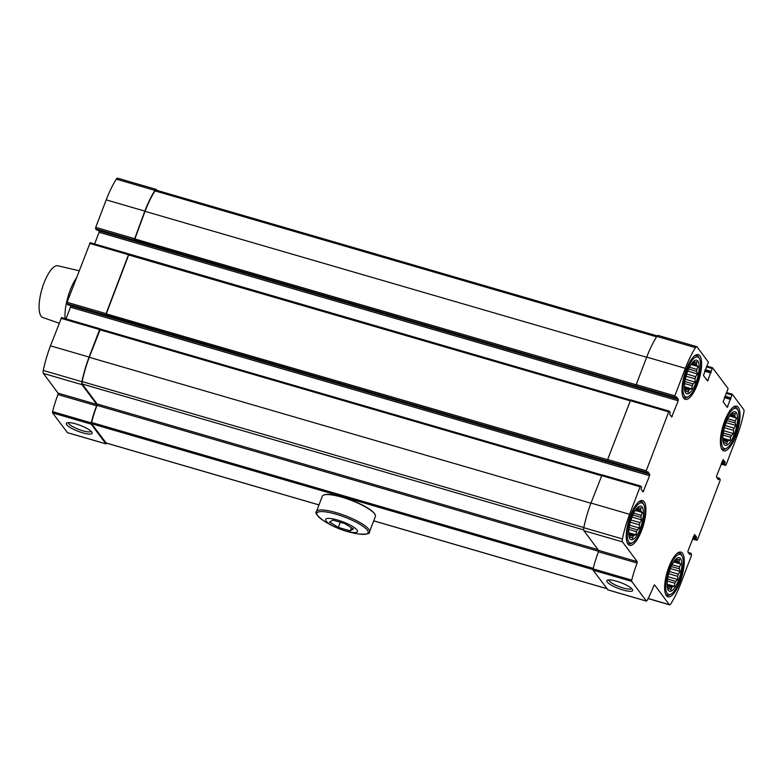 <?xml version="1.0" encoding="UTF-8"?>
<svg xmlns="http://www.w3.org/2000/svg" width="783" height="783" viewBox="0 0 783 783"><rect width="100%" height="100%" fill="white"/><g stroke="black" fill="none" stroke-linecap="round" stroke-linejoin="round"><path stroke-width="1.17" d="M631.881 517.357A17.471 5.745 106.2 0 0 628.847 535.366A17.471 5.745 106.2 0 0 636.853 535.455A17.471 5.745 106.2 0 0 643.43 512.845A17.471 5.745 106.2 0 0 636.618 508.627A17.471 5.745 106.2 0 0 631.881 517.357M628.739 534.231A15.053 4.952 106.2 0 0 628.994 535.161L629.806 537.715L630.325 536.942A15.053 4.952 106.2 0 0 630.599 537.05A15.053 4.952 106.2 0 0 631.059 537.118L632.537 538.352L633.183 536.14A15.053 4.952 106.2 0 0 634.132 535.18L636.05 534.818L636.462 531.696A15.053 4.952 106.2 0 0 637.382 529.876L639.427 528.065L639.31 524.816A15.053 4.952 106.2 0 0 639.936 522.613L641.747 519.902L640.944 517.348A15.053 4.952 106.2 0 0 641.111 515.351L642.403 512.513L640.925 511.279A15.053 4.952 106.2 0 0 640.602 510.036L641.199 507.883L639.28 508.245A15.053 4.952 106.2 0 0 639.006 508.147A15.053 4.952 106.2 0 0 638.536 508.079L638.478 507.257L636.422 509.058A15.053 4.952 106.2 0 0 635.923 509.527M637.754 507.854L638.536 508.079M638.722 508.089L639.28 508.245M636.618 508.872L640.602 510.036M635.747 509.772L640.925 511.279M633.721 513.198L641.111 515.351M632.86 514.999L640.944 517.348M630.961 520L639.936 522.613M630.305 522.202L639.31 524.816M629.16 527.478L637.382 529.876M628.896 529.494L636.462 531.696M628.71 533.605L634.132 535.18M628.906 534.897L633.183 536.14M629.434 536.649L631.059 537.118M629.454 536.688L630.325 536.942M687.621 371.396A17.471 5.745 106.2 0 0 684.577 389.405A17.471 5.745 106.2 0 0 692.593 389.494A17.471 5.745 106.2 0 0 699.17 366.884A17.471 5.745 106.2 0 0 692.358 362.666A17.471 5.745 106.2 0 0 687.621 371.396M684.479 388.27A15.053 4.952 106.2 0 0 684.734 389.2L685.546 391.754L686.065 390.981A15.053 4.952 106.2 0 0 686.339 391.089A15.053 4.952 106.2 0 0 686.799 391.157L688.267 392.391L688.913 390.179A15.053 4.952 106.2 0 0 689.872 389.22L691.79 388.857L692.201 385.735A15.053 4.952 106.2 0 0 693.112 383.915L695.167 382.104L695.04 378.855A15.053 4.952 106.2 0 0 695.666 376.652L697.487 373.941L696.674 371.387A15.053 4.952 106.2 0 0 696.85 369.39L698.133 366.552L696.664 365.318A15.053 4.952 106.2 0 0 696.341 364.075L696.939 361.922L695.01 362.284A15.053 4.952 106.2 0 0 694.746 362.186A15.053 4.952 106.2 0 0 694.276 362.118L694.218 361.296L692.162 363.097A15.053 4.952 106.2 0 0 691.663 363.566M693.493 361.893L694.276 362.118M694.462 362.128L695.01 362.284M692.358 362.911L696.341 364.075M691.487 363.811L696.664 365.318M689.451 367.237L696.85 369.39M688.6 369.038L696.674 371.387M686.701 374.039L695.666 376.652M686.045 376.241L695.04 378.855M684.9 381.517L693.112 383.915M684.626 383.533L692.201 385.735M684.45 387.644L689.872 389.22M684.645 388.936L688.913 390.179M685.174 390.688L686.799 391.157M685.194 390.727L686.065 390.981M726.017 422.898A17.471 5.745 106.2 0 0 722.973 440.907A17.471 5.745 106.2 0 0 730.989 440.995A17.471 5.745 106.2 0 0 737.566 418.386A17.471 5.745 106.2 0 0 730.754 414.168A17.471 5.745 106.2 0 0 726.017 422.898M722.875 439.772A15.053 4.952 106.2 0 0 723.13 440.712L723.942 443.256L724.461 442.493A15.053 4.952 106.2 0 0 724.725 442.591A15.053 4.952 106.2 0 0 725.195 442.659L726.663 443.892L727.309 441.681A15.053 4.952 106.2 0 0 728.259 440.721L730.187 440.359L730.598 437.237A15.053 4.952 106.2 0 0 731.508 435.417L733.563 433.606L733.436 430.366A15.053 4.952 106.2 0 0 734.062 428.154L735.883 425.443L735.071 422.889A15.053 4.952 106.2 0 0 735.247 420.892L736.529 418.063L735.061 416.83A15.053 4.952 106.2 0 0 734.738 415.577L735.335 413.434L733.407 413.796A15.053 4.952 106.2 0 0 733.142 413.688A15.053 4.952 106.2 0 0 732.673 413.62L732.614 412.798L730.559 414.608A15.053 4.952 106.2 0 0 730.059 415.068M731.89 413.395L732.673 413.62M732.859 413.63L733.407 413.796M730.754 414.413L734.738 415.577M729.883 415.323L735.061 416.83M727.847 418.748L735.247 420.892M726.996 420.54L735.071 422.889M725.087 425.551L734.062 428.154M724.441 427.743L733.436 430.366M723.296 433.028L731.508 435.417M723.022 435.035L730.598 437.237M722.846 439.146L728.259 440.721M723.042 440.438L727.309 441.681M723.57 442.189L725.195 442.659M723.59 442.238L724.461 442.493M670.277 568.859A17.471 5.745 106.2 0 0 667.243 586.868A17.471 5.745 106.2 0 0 675.249 586.956A17.471 5.745 106.2 0 0 681.827 564.347A17.471 5.745 106.2 0 0 675.015 560.129A17.471 5.745 106.2 0 0 670.277 568.859M667.136 585.733A15.053 4.952 106.2 0 0 667.39 586.673L668.202 589.217L668.721 588.454A15.053 4.952 106.2 0 0 668.995 588.552A15.053 4.952 106.2 0 0 669.455 588.62L670.933 589.853L671.579 587.641A15.053 4.952 106.2 0 0 672.528 586.682L674.447 586.32L674.858 583.198A15.053 4.952 106.2 0 0 675.768 581.378L677.824 579.567L677.706 576.327A15.053 4.952 106.2 0 0 678.332 574.115L680.143 571.404L679.331 568.85A15.053 4.952 106.2 0 0 679.507 566.853L680.799 564.024L679.321 562.791A15.053 4.952 106.2 0 0 678.998 561.538L679.595 559.395L677.667 559.757A15.053 4.952 106.2 0 0 677.403 559.649A15.053 4.952 106.2 0 0 676.933 559.581L676.874 558.759L674.819 560.569A15.053 4.952 106.2 0 0 674.32 561.029M676.15 559.356L676.933 559.581M677.119 559.591L677.667 559.757M675.015 560.374L678.998 561.538M674.143 561.284L679.321 562.791M672.117 564.709L679.507 566.853M671.256 566.5L679.331 568.85M669.357 571.512L678.332 574.115M668.702 573.704L677.706 576.327M667.556 578.989L675.768 581.378M667.292 580.996L674.858 583.198M667.106 585.107L672.528 586.682M667.302 586.398L671.579 587.641M667.83 588.15L669.455 588.62M667.85 588.199L668.721 588.454M67.446 432.637L52.569 412.905L52.578 411.623A51.835 17.06 -73.8 0 1 57.971 394.563L96.593 405.8A51.835 17.06 -73.8 0 0 91.2 422.859L91.2 424.141L105.862 443.814L106.498 443.384A51.835 17.06 -73.8 0 0 106.625 443.168M100.097 328.84L61.573 317.595L50.474 345.832A53.958 17.764 -73.8 0 0 43.28 370.457A3.837 1.263 -73.8 0 0 43.378 373.422L58.089 393.164L57.971 394.563M66.007 318.887L70.46 307.21L649.596 475.682L643.088 491.91L641.111 489.297L641.531 487.124L640.7 486.067L640.112 486.791L629.61 514.304A53.958 17.764 -73.8 0 0 622.416 538.929A3.837 1.263 -73.8 0 0 622.514 541.895L637.225 561.636L637.108 563.036A51.835 17.06 -73.8 0 0 631.715 580.105L631.705 581.378L646.366 601.05L647.012 600.62A51.835 17.06 -73.8 0 0 653.893 585.547L654.559 584.881L669.269 604.623A3.837 1.263 -73.8 0 0 669.534 604.819A3.837 1.263 -73.8 0 0 670.806 603.84A53.958 17.764 -73.8 0 0 680.916 583.129L691.418 555.617L691.546 554.217L690.763 553.19L689.833 554.658L687.934 552.103L688.051 550.713L694.56 534.486L696.547 537.089L696.126 539.262L696.948 540.329L697.536 539.604L720.027 480.703L720.154 479.304L719.371 478.266L718.442 479.744L716.543 477.19L716.66 475.79L723.169 459.562L725.156 462.176L724.735 464.348L725.557 465.405L726.144 464.681L736.656 437.168A53.958 17.764 -73.8 0 0 743.85 412.543A3.837 1.263 -73.8 0 0 743.752 409.578L732.252 394.201L727.231 407.346L723.159 401.875L728.121 388.603L712.55 367.765L707.607 380.969L703.447 375.439L708.409 362.167L696.987 346.849A3.837 1.263 -73.8 0 0 696.733 346.654A3.837 1.263 -73.8 0 0 695.461 347.632A53.958 17.764 -73.8 0 0 685.35 368.343L674.838 395.855L675.465 398.253L676.385 396.785L678.332 399.369L678.205 400.769L671.697 416.987L669.719 414.383L670.14 412.21L669.308 411.144L668.721 411.878L646.229 470.779L646.856 473.177L647.776 471.699L649.724 474.283L649.596 475.682M70.343 305.478L70.46 307.21M67.808 304.724L66.976 303.696L67.093 302.297L90.182 242.671L128.706 253.917M94.616 243.963L99.069 232.287L678.205 400.769M98.952 230.564L99.069 232.287M96.417 229.811L95.585 228.783L95.702 227.383L106.214 199.871A53.958 17.764 -73.8 0 1 116.324 179.16A3.837 1.263 -73.8 0 1 117.597 178.181L156.218 189.417A3.837 1.263 -73.8 0 1 156.483 189.613L157.07 190.406M607.96 589.873L593.074 570.141L593.083 568.859A51.835 17.06 -73.8 0 1 598.476 551.8L637.108 563.036M616.417 581.162A13.81 3.152 -159.1 0 0 607.442 580.115A13.81 3.152 -159.1 0 0 618.599 588.532A13.81 3.152 -159.1 0 0 632.527 589.697A13.81 3.152 -159.1 0 0 616.417 581.162M640.611 486.077L602.078 474.831L590.979 503.068A53.958 17.764 -73.8 0 0 583.785 527.693A3.837 1.263 -73.8 0 0 583.883 530.659L598.604 550.4L598.476 551.8M66.976 303.696L607.657 461.167L607.608 459.543L630.687 399.907L669.22 411.153M95.585 228.783L636.266 386.244L636.217 384.619L646.719 357.107A53.958 17.764 -73.8 0 1 656.829 336.396A3.837 1.263 -73.8 0 1 658.102 335.418L696.733 346.654M75.912 423.926A13.81 3.152 -159.1 0 0 66.927 422.879A13.81 3.152 -159.1 0 0 78.094 431.296A13.81 3.152 -159.1 0 0 92.022 432.461A13.81 3.152 -159.1 0 0 75.912 423.926M58.089 393.164L96.72 404.4L96.593 405.8M96.72 404.4L82 384.659A3.837 1.263 -73.8 0 1 81.902 381.693A53.958 17.764 -73.8 0 1 89.105 357.068L99.607 329.555L100.41 329.066M105.597 314.932L128.803 253.907L630.423 400.044M134.206 240.019L144.835 211.107A53.958 17.764 -73.8 0 1 154.956 190.396A3.837 1.263 -73.8 0 1 156.218 189.417M641.639 530.443A23.284 7.664 -73.8 0 1 629.561 545.33A23.284 7.664 -73.8 0 1 630.491 515.488A23.284 7.664 -73.8 0 1 642.569 500.601A23.284 7.664 -73.8 0 1 641.639 530.443M697.379 384.482A23.284 7.664 -73.8 0 1 685.301 399.369A23.284 7.664 -73.8 0 1 686.231 369.527A23.284 7.664 -73.8 0 1 698.309 354.64A23.284 7.664 -73.8 0 1 697.379 384.482M735.775 435.984A23.284 7.664 -73.8 0 1 723.698 450.871A23.284 7.664 -73.8 0 1 724.627 421.039A23.284 7.664 -73.8 0 1 736.705 406.152A23.284 7.664 -73.8 0 1 735.775 435.984M680.035 581.945A23.284 7.664 -73.8 0 1 667.958 596.832A23.284 7.664 -73.8 0 1 668.888 566.99A23.284 7.664 -73.8 0 1 680.965 552.113A23.284 7.664 -73.8 0 1 680.035 581.945M134.382 240.244L145.012 211.332A53.254 17.529 -73.8 0 1 154.985 190.895A3.122 1.028 -73.8 0 1 156.023 190.103L657.201 335.897M105.774 315.167L128.98 254.142L630.452 400.025M106.136 442.982L91.621 423.74L91.631 422.468A51.12 16.825 -73.8 0 1 97.014 405.379L97.131 403.979L82.244 384.013A3.122 1.028 -73.8 0 1 82.166 381.595A53.254 17.529 -73.8 0 1 89.272 357.293L100.371 329.056L601.814 474.968M68.395 422.624A12.166 2.77 -159.1 0 0 78.799 429.446A12.166 2.77 -159.1 0 0 91.102 431.296M608.9 579.86A12.166 2.77 -159.1 0 0 619.304 586.682A12.166 2.77 -159.1 0 0 631.607 588.532M665.335 593.455A22.012 7.243 106.2 0 0 667.282 595.305A22.012 7.243 106.2 0 0 670.091 594.688L671.295 593.925A20.877 6.871 106.2 0 0 681.053 576.386A20.877 6.871 106.2 0 0 682.228 556.351A20.877 6.871 106.2 0 0 669.465 567.773A20.877 6.871 106.2 0 0 665.716 588.141A20.877 6.871 106.2 0 0 671.295 593.925M682.228 556.351L681.621 555.069A22.012 7.243 106.2 0 0 679.575 553.033A22.012 7.243 106.2 0 0 676.943 553.552M721.074 447.494A22.012 7.243 106.2 0 0 723.022 449.344A22.012 7.243 106.2 0 0 725.831 448.728L727.035 447.964A20.877 6.871 106.2 0 0 736.793 430.425A20.877 6.871 106.2 0 0 737.958 410.39A20.877 6.871 106.2 0 0 725.205 421.812A20.877 6.871 106.2 0 0 721.456 442.18A20.877 6.871 106.2 0 0 727.035 447.964M737.958 410.39L737.351 409.108A22.012 7.243 106.2 0 0 735.315 407.072A22.012 7.243 106.2 0 0 732.682 407.591M682.678 395.992A22.012 7.243 106.2 0 0 684.626 397.842A22.012 7.243 106.2 0 0 687.435 397.216L688.639 396.462A20.877 6.871 106.2 0 0 698.397 378.923A20.877 6.871 106.2 0 0 699.571 358.888A20.877 6.871 106.2 0 0 686.808 370.3A20.877 6.871 106.2 0 0 683.06 390.668A20.877 6.871 106.2 0 0 688.639 396.462M699.571 358.888L698.955 357.596A22.012 7.243 106.2 0 0 696.919 355.57A22.012 7.243 106.2 0 0 694.286 356.079M626.938 541.953A22.012 7.243 106.2 0 0 628.886 543.803A22.012 7.243 106.2 0 0 631.695 543.177L632.899 542.423A20.877 6.871 106.2 0 0 642.667 524.884A20.877 6.871 106.2 0 0 643.832 504.849A20.877 6.871 106.2 0 0 631.069 516.261A20.877 6.871 106.2 0 0 627.32 536.629A20.877 6.871 106.2 0 0 632.899 542.423M643.832 504.849L643.225 503.557A22.012 7.243 106.2 0 0 641.179 501.531A22.012 7.243 106.2 0 0 638.546 502.04M667.977 576.709L677.824 579.567M670.395 568.566L680.143 571.404M673.683 561.949L680.799 564.024M667.096 584.187L674.447 586.32M723.717 430.748L733.563 433.606M726.135 422.605L735.883 425.443M729.423 415.988L736.529 418.063M722.836 438.226L730.187 440.359M685.321 379.236L695.167 382.104M687.738 371.103L697.487 373.941M691.027 364.486L698.133 366.552M684.44 386.714L691.79 388.857M629.581 525.197L639.427 528.065M631.998 517.064L641.747 519.902M635.297 510.447L642.403 512.513M628.7 532.675L636.05 534.818M79.142 270.771L57.815 265.77A26.945 8.867 106.2 0 0 42.83 286.294A26.945 8.867 106.2 0 0 41.078 316.185A26.945 8.867 106.2 0 0 42.762 317.506L59.117 323.213M76.343 278.092A28.403 9.347 106.2 0 0 65.116 318.622M337.463 520.01A17.04 3.886 20.9 0 1 356.96 532.107A17.04 3.886 20.9 0 1 330.201 524.326A17.04 3.886 20.9 0 1 337.463 520.01M329.653 522.026L332.883 520.108L344.774 523.563L353.436 528.946L350.207 530.854L338.315 527.399L329.653 522.026M342.044 497.244A28.403 6.47 20.9 0 1 375.174 514.803A28.403 6.47 20.9 0 1 375.38 516.496L369.498 531.882A28.403 6.47 20.9 0 0 336.171 512.63A28.403 6.47 20.9 0 0 316.44 511.622L322.312 496.236A28.403 6.47 20.9 0 1 323.585 495.101A28.403 6.47 20.9 0 1 342.044 497.244M323.771 495.032A28.119 6.411 20.9 0 1 323.937 494.954A28.119 6.411 20.9 0 1 342.21 497.078A28.119 6.411 20.9 0 1 375.018 514.46A28.119 6.411 20.9 0 1 375.086 514.627M351.42 527.693L350.207 530.854M340.282 522.261L338.315 527.399M732.252 394.201L726.976 392.665L732.164 394.211M721.133 464.084L725.479 465.347M692.524 539.007L696.87 540.27M648.148 598.476L669.269 604.623M607.735 589.814L646.366 601.05M593.074 570.141L631.705 581.378M593.083 568.859L631.715 580.105M598.604 550.4L637.225 561.636M583.883 530.659L622.514 541.895M583.785 527.693L622.416 538.929M590.979 503.068L629.61 514.304M601.491 475.555L640.112 486.791M607.481 460.933L646.112 472.169M607.608 459.543L646.229 470.779M630.1 400.642L668.721 411.878M636.09 386.019L674.721 397.255M636.217 384.619L674.838 395.855M646.719 357.107L685.35 368.343M656.829 336.396L695.461 347.632M706.315 366.845L711.962 368.49M707.264 366.258L712.452 367.775M726.027 393.281L731.665 394.926M721.407 463.379L724.735 464.348M721.652 462.733L724.794 463.653M721.946 461.96L725.087 462.87M722.19 461.314L725.156 462.176M718.031 479.196L718.774 479.411M717.218 478.09L719.078 478.628M719.371 478.266L716.788 477.522L719.323 478.276M692.798 538.293L696.126 539.262M693.043 537.657L696.185 538.567M693.337 536.874L696.479 537.794M693.581 536.228L696.547 537.089M689.422 554.11L690.166 554.325M688.609 553.013L690.469 553.552M688.198 552.455L690.714 553.19M67.23 432.578L105.862 443.814M52.569 412.905L91.2 424.141M52.578 411.623L91.2 422.859M43.378 373.422L82 384.659M43.28 370.457L81.902 381.693M50.474 345.832L89.105 357.068M60.986 318.319L99.607 329.555M642.197 490.745L643.675 491.186M70.587 305.81L649.724 474.283M67.72 304.704L646.856 473.177M67.093 302.297L105.725 313.543M89.585 243.396L128.216 254.641M670.796 415.832L672.284 416.262M99.196 230.897L678.332 399.369M96.329 229.781L675.465 398.253M95.702 227.383L134.333 238.619M106.214 199.871L144.835 211.107M116.324 179.16L154.956 190.396M706.706 379.804L708.194 380.235M704.661 371.171L710.954 373.002M704.915 370.525L711.013 372.307M704.984 370.339L710.807 372.033M705.229 369.693L710.876 371.328M726.409 406.24L727.896 406.671M724.373 397.607L730.666 399.438M724.618 396.961L730.725 398.743M724.696 396.775L730.519 398.469M724.941 396.129L730.578 397.764M154.985 190.895L656.575 336.817M145.012 211.332L646.66 357.263M134.5 238.844L636.158 384.786M128.383 254.866L630.041 400.798M105.891 313.768L607.549 459.699M99.774 329.78L601.432 475.712M89.272 357.293L590.92 503.224M82.166 381.595L583.824 527.527M82.244 384.013L583.629 529.866M97.131 403.979L598.085 549.715M97.014 405.379L598.623 551.301M91.631 422.468L593.211 568.38M91.621 423.74L592.976 569.584M105.92 442.924L319.004 504.908M373.726 520.822L606.874 588.65M359.143 534.035A86.893 86.893 0 0 1 322.723 520.127A27.425 6.254 20.9 0 1 335.936 514.167A27.425 6.254 20.9 0 1 365.309 528.085A27.425 6.254 20.9 0 1 359.143 534.035C366.777 534.427 370.232 533.712 369.498 531.882M721.123 464.113L725.557 465.405M692.515 539.037L696.948 540.329M648.099 598.584L669.534 604.819M607.833 589.883L646.464 601.119M602.078 474.831L640.7 486.067M630.687 399.907L669.308 411.144M707.274 366.229L712.55 367.765M688.179 552.436L690.763 553.19M67.328 432.647L105.959 443.883M61.573 317.595L100.195 328.831M67.759 304.734L646.895 473.206M90.182 242.671L128.803 253.907M96.368 229.811L675.504 398.283M706.413 366.63L706.912 366.777M106.018 442.992L318.984 504.947M373.706 520.861L606.913 588.708M100.371 329.056L601.843 474.938M665.912 594.904L667.282 595.305M678.205 552.632L679.575 553.033M721.642 448.943L723.022 449.344M733.945 406.671L735.315 407.072M683.246 397.441L684.626 397.842M695.549 355.169L696.919 355.57M627.516 543.402L628.886 543.803M639.809 501.13L641.179 501.531M322.723 520.127C316.772 515.331 314.678 512.493 316.44 511.622"/></g></svg>
